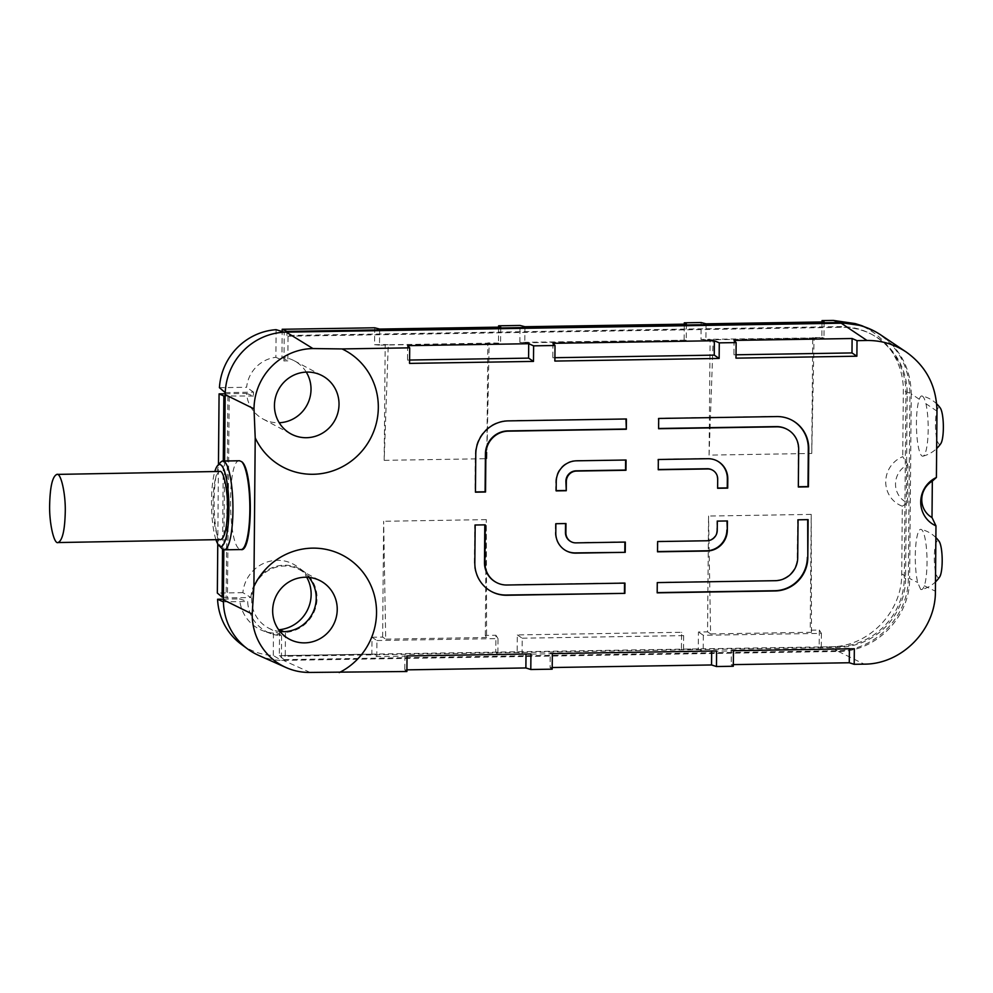 <?xml version="1.0" encoding="UTF-8"?>
<svg xmlns="http://www.w3.org/2000/svg" width="993" height="993" viewBox="0 0 993 993"><rect width="100%" height="100%" fill="white"/><g stroke="black" fill="none" stroke-linecap="round" stroke-linejoin="round"><path stroke-width="0.74" stroke-dasharray="4.96 3.72" d="M279.567 630.965L279.343 655.665L284.11 659.65L284.147 655.541L837.099 646.654A68.145 66.146 118.1 0 0 904.288 577.876L905.901 393.24A68.145 66.146 118.1 0 0 871.395 334.194A68.145 66.146 118.1 0 0 839.892 326.61L286.94 335.51L288.044 336.205L841.208 327.305A68.145 66.146 -61.9 0 1 872.71 334.889A68.145 66.146 -61.9 0 1 907.205 393.936L905.604 578.584A68.145 66.146 -61.9 0 1 838.415 647.349L285.252 656.249L285.463 632.392L283.837 631.66M376.781 656.596L376.918 640.535L372.015 637.258L371.866 654.176L376.781 656.596L497.865 654.648L495.78 652.178L517.167 651.842L517.316 634.924L681.583 632.28L681.434 649.199L683.519 651.656L522.082 654.263L517.167 651.842M284.147 655.541L285.252 656.249M384.179 460.342L486.843 458.692L489.164 343.168L388.251 344.794L384.179 460.342L385.197 344.534L374.572 344.708L374.721 327.789M388.251 344.794L385.197 344.534M902.314 506.207L907.441 502.868A21.138 20.518 -61.9 0 1 895.512 483.951A21.138 20.518 -61.9 0 1 907.776 464.65L902.749 456.668A26.674 25.892 -61.9 0 0 885.731 481.704A26.674 25.892 -61.9 0 0 902.314 506.207L901.718 573.904C902.178 612.259 868.242 646.989 830.508 646.803L819.175 646.977L819.324 630.058L810.214 630.207L811.219 514.399L708.555 516.05L707.55 631.858L698.439 632.007L698.29 648.925L681.434 649.199M907.441 502.868L907.776 464.65M811.219 514.399L811.504 632.28L810.214 630.207M382.64 637.084L383.646 521.275L385.694 639.132L382.64 637.084L372.015 637.258M485.304 635.433L486.309 519.624L486.595 637.506L485.304 635.433L495.929 635.259L495.78 652.178M486.309 519.624L383.646 521.275M279.343 655.665L371.866 654.176M223.425 597.029L227.459 597.91L250.919 597.525L242.875 592.66A35.016 33.985 -61.9 0 1 263.12 563.627A35.016 33.985 -61.9 0 1 297.49 566.78A35.016 33.985 -61.9 0 1 306.725 577.231M242.875 592.66L217.343 593.069M217.765 543.903L218.46 464.65M225.2 393.787L246.549 393.439A33.042 32.074 118.1 0 0 263.17 419.096A33.042 32.074 118.1 0 0 279.219 422.745M306.254 372.09A33.042 32.074 118.1 0 0 294.288 360.794A33.042 32.074 118.1 0 0 281.95 357.207L282.173 331.55M486.843 458.692L487.848 342.883L500.584 343.168L500.72 327.119M498.61 327.156L498.474 342.722M686.374 324.128L686.237 340.189L519.873 342.374L520.022 325.456M684.14 339.73L684.276 324.165M822.005 321.955L821.869 337.508L812.758 337.657L811.753 453.466L709.089 455.117L710.107 339.308L700.996 339.457L701.132 322.539M855.221 323.594C883.584 332.208 903.915 360.707 903.32 391.043L902.749 456.668M811.504 632.28L710.591 633.906L708.555 516.05M819.324 630.058L821.397 633.385L703.342 635.284L698.439 632.007M710.591 633.906L707.55 631.858M703.342 635.284L703.193 651.346L821.261 649.447L819.175 646.977M698.29 648.925L703.193 651.346M821.397 633.385L821.261 649.447M489.164 343.168L487.848 342.883M486.595 637.506L385.694 639.132M824.116 321.918L823.979 337.968L821.869 337.508M219.726 471.452C215.729 473.388 213.507 483.454 213.061 501.664C212.527 519.984 217.082 541.582 220.831 539.584M222.519 549.104L223.288 461.025M849.4 648.826L854.328 648.752M811.753 453.466L814.074 337.943L812.758 337.657M940.843 443.573A18.582 3.935 89.1 0 1 939.254 444.268A18.582 3.935 89.1 0 1 935.48 423.701A18.582 3.935 89.1 0 1 939.577 407.341A18.582 3.935 89.1 0 1 940.272 407.986M258.577 655.343A61.951 60.139 118.1 0 0 281.391 660.382L281.602 635.731A37.175 36.083 -61.9 0 1 271.101 633.695A37.175 36.083 -61.9 0 1 247.654 601.473L223.413 601.857M310.089 672.435L283.402 660.382A61.951 60.139 -61.9 0 1 281.391 660.382L273.274 655.467A60.796 59.021 -61.9 0 1 241.249 644.271M530.932 653.953L407.031 655.951M284.11 659.65L837.099 650.75C874.845 650.949 908.781 616.219 908.322 577.852L901.718 573.904M219.428 387.704L246.624 387.258A33.042 32.074 118.1 0 1 275.868 357.319L276.116 329.676M406.894 671.504L404.796 669.903L406.907 669.865M404.921 655.492L404.796 669.903M491.336 591.468A33.042 32.074 -61.9 0 1 491.113 591.356A33.042 32.074 -61.9 0 1 474.393 562.733L474.716 524.776L484.807 524.85M215.953 539.683A40.998 8.676 89.1 0 1 214.823 471.538M506.914 585.014L506.48 584.778A22.715 22.045 -61.9 0 1 495.979 582.246M922.36 396.12C921.243 395.512 920.226 396.555 919.295 399.26A30.113 5.859 -90.8 0 0 916.613 431.384A30.113 5.859 -90.8 0 0 922.025 455.998A30.113 5.859 -90.8 0 0 923.018 456.159A30.113 5.859 -90.8 0 0 927.971 436.175A30.113 5.859 -90.8 0 0 925.935 403.729C924.855 399.422 923.664 396.877 922.36 396.12L921.976 395.959A30.982 30.982 0 0 1 936.684 403.866M919.295 399.26L911.251 393.861C910.742 368.775 900.514 349.077 880.555 334.79M733.442 650.7L731.345 650.241L731.22 664.652L733.33 664.615M849.4 648.342L731.345 650.241M225.237 392.607L253.525 392.148A33.042 32.074 118.1 0 0 253.438 394.196A33.042 32.074 118.1 0 0 253.476 396.033L246.549 393.439M253.476 396.033L225.175 395.984M626.409 418.984L507.919 420.647A33.042 32.074 118.1 0 0 475.337 454L475.002 491.945M874.659 331.252C897.461 345.179 909.216 365.809 909.936 393.129L908.322 577.852M286.94 335.51L286.965 332.121M939.676 576.921A18.582 3.935 89.1 0 1 938.1 577.616A18.582 3.935 89.1 0 1 934.314 557.048A18.582 3.935 89.1 0 1 938.422 540.688A18.582 3.935 89.1 0 1 939.105 541.334M711.671 651.048L550.221 653.158L550.097 667.557L552.207 667.532M376.918 640.535L498.002 638.598L497.865 654.648M227.893 395.946L226.143 596.992M506.48 584.778L624.535 582.879M239.574 460.764C227.236 458.679 227.645 545.455 239.983 549.266L240.927 549.539M224.617 461L223.835 549.787M250.919 597.525A33.861 32.868 -61.9 0 1 270.108 568.629A33.861 32.868 -61.9 0 1 303.821 571.447A33.861 32.868 -61.9 0 1 315.563 607.952A33.861 32.868 -61.9 0 1 285.463 632.392M920.672 589.395L917.693 582.494A30.113 5.859 -90.8 0 1 915.546 548.496A30.113 5.859 -90.8 0 1 921.007 529.356A30.113 5.859 -90.8 0 1 921.38 529.505A30.113 5.859 -90.8 0 1 926.817 553.498A30.113 5.859 -90.8 0 1 924.346 585.771C923.205 588.886 921.976 590.09 920.672 589.395L921.678 589.557A30.982 30.982 0 0 0 935.493 581.886M552.927 343.33L552.803 357.728L554.876 361.067M554.913 357.703L552.803 357.728M911.251 393.861L909.638 578.522L917.693 582.494M711.671 650.564L716.598 650.974M281.95 357.207L287.821 360.881L288.044 336.205M566.035 550.718A20.654 20.046 -61.9 0 1 555.36 532.707L555.447 523.472L565.526 523.559M275.868 357.319L283.998 360.956L284.246 332.196M550.221 653.158L552.331 653.605M552.195 669.17L550.097 667.557M229.209 396.43L227.459 597.91M495.929 635.259L498.002 638.598M379.636 329.068L379.5 345.117L500.584 343.168M379.5 345.117L374.572 344.708M517.316 634.924L522.219 638.201L522.082 654.263M522.219 638.201L683.656 635.607L681.583 632.28M683.656 635.607L683.519 651.656M706.06 323.817L705.911 339.867L823.979 337.968M700.996 339.457L705.911 339.867M814.074 337.943L710.107 339.308M524.937 326.722L524.8 342.784L519.873 342.374M524.8 342.784L686.237 340.189M709.089 455.117L713.16 339.569M733.306 666.253L731.22 664.652M283.402 660.382L838.39 651.458C876.136 651.644 910.085 616.889 909.638 578.522M253.525 392.148L246.624 387.258M280.001 631.511A33.042 32.074 -61.9 0 1 268.383 627.986A33.042 32.074 -61.9 0 1 251.651 599.35A33.042 32.074 -61.9 0 1 286.034 566.035A33.042 32.074 -61.9 0 1 299.501 569.684A33.042 32.074 -61.9 0 1 308.897 577.38M287.821 360.881A33.042 32.074 118.1 0 0 283.998 360.956M281.602 635.731L273.46 633.087A38.33 37.2 -61.9 0 1 263.704 631.039A38.33 37.2 -61.9 0 1 239.598 598.891L247.654 601.473M223.413 599.151L239.598 598.891M273.46 633.087L273.274 655.467M407.626 345.663L407.502 360.074L409.575 363.401M409.613 360.037L407.502 360.074M575.89 542.873L575.456 542.637A10.327 10.017 -61.9 0 1 570.677 541.495M575.456 542.637L624.895 541.843M734.05 340.413L733.926 354.824L735.999 358.15M736.024 354.786L733.926 354.824M658.247 469.515L657.9 459.262L707.339 458.468A20.654 20.046 -61.9 0 1 717.107 460.889M712.031 469.875A10.327 10.017 -61.9 0 1 717.256 478.825L717.616 488.047M658.607 428.479L658.26 418.239L776.315 416.34A33.042 32.074 -61.9 0 1 791.595 420.014A33.042 32.074 -61.9 0 1 791.806 420.126M786.729 429.125A22.715 22.045 -61.9 0 1 798.223 448.799L798.335 486.744M707.066 540.763L657.18 541.322L657.54 551.574M726.975 520.953L716.884 520.878L716.809 530.113A10.327 10.017 118.1 0 1 706.631 540.527M775.322 580.694L656.832 582.357L657.18 592.61M807.694 519.662L797.615 519.575L797.28 557.532A22.715 22.045 118.1 0 1 774.888 580.458M625.615 460.02L576.163 460.578A20.654 20.046 118.1 0 0 555.807 481.419L555.732 490.654M222.196 548.794A44.4 9.396 89.1 0 1 214.14 505.574A44.4 9.396 89.1 0 1 220.794 462.117M905.901 393.24L907.205 393.936M841.208 327.305L839.892 326.61M837.099 646.654L838.415 647.349M905.604 578.584L904.288 577.876M837.099 650.75L830.508 646.803M936.982 411.139L925.935 403.729M909.936 393.129L903.32 391.043M924.346 585.771L935.406 591.22M838.39 651.458L864.158 664.143M872.71 334.889L871.395 334.194M303.821 571.447L297.49 566.78M935.878 537.573A30.982 30.982 0 0 0 921.007 529.356M271.101 633.695L263.704 631.039M299.501 569.684L320.516 580.905M294.288 360.794L322.303 375.751M263.17 419.096L291.185 434.04M268.383 627.986L289.385 639.194M923.018 456.159A30.982 30.982 0 0 0 936.647 448.538"/><path stroke-width="1.49" d="M283.837 631.66L279.567 629.699L279.567 630.965M306.725 577.231A35.016 33.985 -61.9 0 1 279.567 629.699M222.519 549.104L222.109 597.054L217.343 593.069L217.765 543.903M218.46 464.65L219.081 393.886L225.2 393.787M279.219 422.745A33.042 32.074 118.1 0 0 311.02 389.417A33.042 32.074 118.1 0 0 306.254 372.09M282.173 331.55L282.198 329.279L286.977 331.401L839.966 322.502L833.35 320.416L822.018 320.602L822.005 321.955M684.276 324.165L684.289 322.812L686.374 324.128L524.937 326.722L520.022 325.456L498.623 325.803L500.72 327.119L379.636 329.068L374.721 327.789L282.198 329.279M498.623 325.803L498.61 327.156M822.018 320.602L824.116 321.918L706.06 323.817L701.132 322.539L684.289 322.812M833.35 320.416L855.221 323.594L861.825 325.692L839.966 322.502M65.253 512.326C65.811 494.005 60.883 472.407 56.837 474.406C52.517 476.355 50.122 486.421 49.65 504.63C49.091 522.951 54.032 544.549 58.066 542.55C62.385 540.602 64.781 530.535 65.253 512.326M58.066 542.55L220.831 539.584C224.828 537.66 227.049 527.581 227.509 509.372C228.03 491.051 223.475 469.453 219.726 471.452L56.837 474.406M214.823 471.538A40.998 8.676 89.1 0 1 217.69 465.481L220.794 462.117A44.4 9.396 89.1 0 1 222.817 461.037A44.4 9.396 89.1 0 1 223.909 461.323A44.4 9.396 89.1 0 1 232.945 507.87A44.4 9.396 89.1 0 1 224.244 549.824L241.162 549.551A44.4 9.396 -90.9 0 0 249.851 509.62A44.4 9.396 -90.9 0 0 241.684 461.695C253.649 469.49 252.917 553.535 240.927 549.539M223.288 461.025L223.859 396.008L219.081 393.886M406.907 669.865L525.88 667.954L530.796 669.505L552.195 669.17L552.331 653.605L716.598 650.974L716.462 666.526L733.306 666.253L733.442 650.7L854.328 648.752L854.191 664.305L849.276 662.753L849.4 648.826M533.626 345.849L533.489 361.402L528.586 358.125L528.71 343.715L533.626 345.849L555.013 345.502L552.927 343.33L714.377 340.736L714.252 355.134L554.913 357.703M936.684 403.866A30.982 30.982 0 0 1 940.272 407.986A18.582 3.935 89.1 0 1 943.35 425.736A18.582 3.935 89.1 0 1 940.843 443.573A30.982 30.982 0 0 1 936.647 448.538M219.428 387.704L225.237 392.607A61.951 60.139 -61.9 0 1 284.246 332.196L276.116 329.676A60.796 59.021 118.1 0 0 219.428 387.704M223.413 601.857L217.579 599.251A60.796 59.021 -61.9 0 0 241.249 644.271L247.58 648.938A61.951 60.139 118.1 0 1 223.413 601.857A61.951 60.139 -61.9 0 1 223.4 599.809L252.21 614.009A59.754 58.004 118.1 0 0 286.145 667.581A59.754 58.004 118.1 0 0 310.089 672.435L406.894 671.504L407.031 655.951L530.932 653.953L530.796 669.505M247.58 648.938A61.951 60.139 118.1 0 0 258.577 655.343L286.145 667.581M624.882 593.367L506.827 595.266A33.042 32.074 -61.9 0 1 491.56 591.592A33.042 32.074 -61.9 0 1 474.828 562.957L475.163 525.012L485.254 524.85L484.919 562.795A22.715 22.045 -61.9 0 0 496.413 582.481A22.715 22.045 -61.9 0 0 506.914 585.014L624.982 583.114L624.882 593.367L506.393 595.03A33.042 32.074 -61.9 0 1 491.336 591.468M624.535 583.114L624.448 593.131M222.109 597.054L223.425 597.029M217.69 465.481A40.998 8.676 89.1 0 1 220.558 464.749A40.998 8.676 89.1 0 1 228.899 510.117A40.998 8.676 89.1 0 1 219.85 546.212A40.998 8.676 89.1 0 1 218.969 545.529A40.998 8.676 89.1 0 1 215.953 539.683M496.413 582.481L495.979 582.246A22.715 22.045 -61.9 0 1 484.485 562.572L484.807 524.85M932.328 481.096A21.138 20.518 118.1 0 0 921.765 499.491A21.138 20.518 118.1 0 0 932.005 517.552L932.328 481.096L936.399 477.472L936.982 411.139C936.473 386.054 926.246 366.355 906.286 352.068L880.555 334.79C868.676 326.945 855.569 323.085 841.245 323.209L286.269 332.134A61.951 60.139 118.1 0 0 284.246 332.196M906.286 352.068C894.408 344.223 881.312 340.363 866.988 340.487L841.245 323.209M566.258 490.728L556.167 490.89L556.241 481.655A20.654 20.046 118.1 0 1 576.61 460.814L626.049 460.02L625.962 470.272L576.523 471.067A10.327 10.017 118.1 0 0 566.333 481.493L566.258 490.728L565.898 481.257A10.327 10.017 118.1 0 1 576.077 470.831L625.528 470.037L625.615 460.02M625.242 552.331L575.803 553.138A20.654 20.046 -61.9 0 1 555.795 532.943L555.881 523.708L565.973 523.547L565.886 532.782A10.327 10.017 -61.9 0 0 575.89 542.873L625.329 542.079L625.242 552.331L575.369 552.902A20.654 20.046 -61.9 0 1 566.035 550.718M624.895 542.091L624.808 552.108M225.175 395.984L223.859 396.008M525.88 667.954L526.005 654.039M626.322 429.249L508.267 431.148A22.715 22.045 118.1 0 0 485.862 454.062L485.54 492.019L475.448 492.18L475.771 454.235A33.042 32.074 118.1 0 1 508.354 420.883L626.409 418.984L626.322 429.249L625.962 418.996M874.659 331.252L861.825 325.692M286.965 332.121L286.977 331.401M935.878 537.573A30.982 30.982 0 0 1 939.105 541.334A18.582 3.935 89.1 0 1 942.183 559.084A18.582 3.935 89.1 0 1 939.676 576.921A30.982 30.982 0 0 1 935.493 581.886M552.207 667.532L711.547 664.962L711.671 651.048M241.684 461.695L239.574 460.764L222.817 461.037M528.71 343.715L407.626 345.663L409.712 347.848L342.064 348.928A66.084 64.148 -61.9 0 1 378.321 407.589A66.084 64.148 -61.9 0 1 327.429 472.432A66.084 64.148 -61.9 0 1 255.213 437.826L253.91 586.466L252.21 614.009M255.213 437.826L254.009 408.855A59.754 58.004 -61.9 0 1 312.919 348.555L286.269 332.134M225.237 392.607A61.951 60.139 118.1 0 0 225.188 394.655L224.617 461M223.835 549.787L223.4 599.809M932.005 517.552L935.977 525.868L935.406 591.22C935.865 629.587 901.905 664.342 864.158 664.143L854.191 664.305M716.462 666.526L711.547 664.962M936.399 477.472A26.674 25.892 118.1 0 0 920.734 501.924A26.674 25.892 118.1 0 0 935.977 525.868M508.267 431.148L507.82 430.912A22.715 22.045 118.1 0 0 485.428 453.838L485.093 491.783L475.448 491.945M507.82 430.912L625.875 429.013M224.244 549.824A44.4 9.396 89.1 0 1 223.14 549.539A44.4 9.396 89.1 0 1 222.196 548.794L218.969 545.529M849.276 662.753L733.33 664.615M308.897 577.38A33.042 32.074 -61.9 0 1 316.233 598.32A33.042 32.074 -61.9 0 1 280.001 631.511M339.023 404.374A33.042 32.074 -61.9 0 1 291.185 434.04A33.042 32.074 -61.9 0 1 274.453 405.417A33.042 32.074 -61.9 0 1 322.303 375.751A33.042 32.074 -61.9 0 1 339.023 404.374M565.526 523.559L565.451 532.546A10.327 10.017 -61.9 0 0 570.677 541.495L571.124 541.731M217.579 599.251L223.413 599.151M409.712 347.848L409.575 363.401L533.489 361.402M528.586 358.125L409.613 360.037M714.252 355.134L719.143 358.423L554.876 361.067L555.013 345.502M339.234 672.596A66.084 64.148 118.1 0 0 376.533 612.743A66.084 64.148 118.1 0 0 326.759 549.526A66.084 64.148 118.1 0 0 253.91 586.466M337.235 609.528A33.042 32.074 118.1 0 0 320.516 580.905A33.042 32.074 118.1 0 0 272.665 610.571A33.042 32.074 118.1 0 0 289.385 639.194A33.042 32.074 118.1 0 0 337.235 609.528M556.167 490.641L565.824 490.492M714.377 340.736L719.28 342.858L719.143 358.423M342.064 348.928L312.919 348.555M719.28 342.858L736.136 342.597L734.05 340.413L852.106 338.514L857.021 340.649L866.988 340.487M852.106 338.514L851.982 352.925L856.885 356.202L857.021 340.649M736.136 342.597L735.999 358.15L856.885 356.202M851.982 352.925L736.024 354.786M712.465 470.111A10.327 10.017 -61.9 0 0 707.686 468.957L658.247 469.751L658.334 459.498L707.786 458.704A20.654 20.046 -61.9 0 1 727.782 478.899L727.708 488.122L717.616 488.283L717.691 479.06A10.327 10.017 -61.9 0 0 712.465 470.111L712.031 469.875A10.327 10.017 -61.9 0 0 707.252 468.733L658.247 469.515M787.164 429.348A22.715 22.045 -61.9 0 0 776.663 426.829L658.607 428.728L658.694 418.463L776.749 416.564A33.042 32.074 -61.9 0 1 792.029 420.25A33.042 32.074 -61.9 0 1 808.761 448.873L808.426 486.831L798.335 486.992L798.67 449.035A22.715 22.045 -61.9 0 0 787.164 429.348L786.729 429.125A22.715 22.045 -61.9 0 0 776.228 426.593L658.607 428.479M727.335 530.188A20.654 20.046 118.1 0 1 706.979 551.028L657.527 551.823L657.627 541.557L707.066 540.763A10.327 10.017 118.1 0 0 717.244 530.349L717.331 521.114L727.422 520.953L727.335 530.188L726.975 520.953M807.805 557.607A33.042 32.074 118.1 0 1 775.235 590.947L657.18 592.846L657.267 582.593L775.322 580.694A22.715 22.045 118.1 0 0 797.714 557.768L798.049 519.811L808.141 519.649L807.805 557.607L807.694 519.662M717.107 460.889A20.654 20.046 -61.9 0 1 727.348 478.663L727.261 487.898L717.616 488.047M791.806 420.126A33.042 32.074 -61.9 0 1 808.314 448.637L807.992 486.595L798.335 486.744M657.54 551.574L706.544 550.792A20.654 20.046 118.1 0 0 726.901 529.952M657.18 592.61L774.801 590.711A33.042 32.074 118.1 0 0 807.371 557.371M225.188 394.655L254.009 408.855"/></g></svg>
